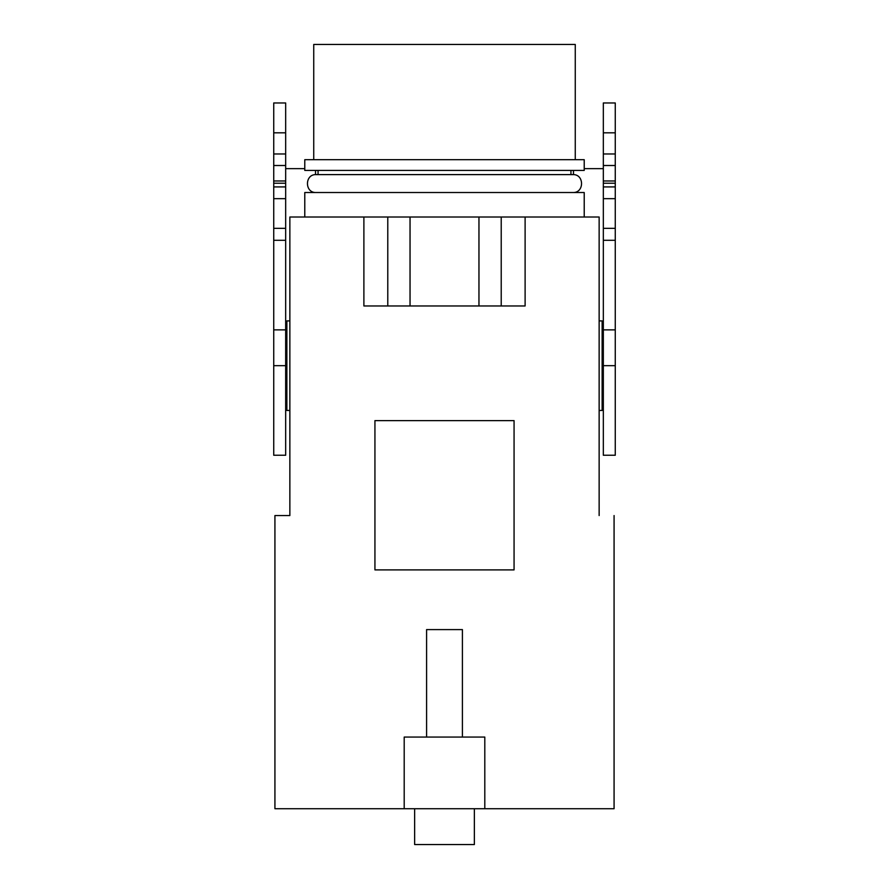 <?xml version="1.0" encoding="UTF-8"?>
<svg xmlns="http://www.w3.org/2000/svg" width="889" height="889" viewBox="0 0 889 889"><rect width="100%" height="100%" fill="white"/><g stroke="black" fill="none" stroke-linecap="round" stroke-linejoin="round"><path stroke-width="1.33" d="M599.142 410.462L602.131 410.462L602.131 320.907L599.142 320.907M614.077 515.553L614.077 808.723L274.923 808.723L274.923 515.553L289.858 515.553L289.858 217.005L599.142 217.005L599.142 515.553C619.011 515.553 619.011 515.553 599.142 515.553M602.131 338.82L603.331 338.82M615.266 338.82L615.266 392.549M602.131 392.549L603.331 392.549M374.936 420.619L374.936 569.893L514.064 569.893L514.064 420.619L374.936 420.619M525.11 217.005L525.11 305.972L478.96 305.972L478.96 217.005M387.782 217.005L387.782 305.972L410.04 305.972L410.04 217.005M410.04 305.972L478.96 305.972M363.89 217.005L363.89 305.972L387.782 305.972M584.217 217.005L584.217 192.524L304.783 192.524L304.783 217.005M484.805 808.723L484.805 737.07L404.195 737.07L404.195 808.723M289.858 320.907L286.869 320.907L286.869 410.462L289.858 410.462M273.734 392.549L273.734 338.82M285.669 338.82L286.869 338.82M285.669 392.549L286.869 392.549M584.217 170.432L304.783 170.432L304.783 159.687L584.217 159.687L584.217 170.432M575.261 159.687L575.261 44.45L313.739 44.45L313.739 159.687M462.413 737.07L462.413 629.601L426.587 629.601L426.587 737.07M474.359 808.723L474.359 844.55L414.641 844.55L414.641 808.723M603.331 329.863L603.331 240.297L615.266 240.297L603.331 240.297L603.331 183.234L615.266 183.234L615.266 455.246L603.331 455.246L603.331 329.863L615.266 329.863M603.331 153.975L615.266 153.975L615.266 102.968L603.331 102.968L603.331 183.234M615.266 153.975L615.266 183.234M584.217 168.643L603.331 168.643M304.783 168.643L285.669 168.643M285.669 165.51L273.734 165.51L273.734 102.968L285.669 102.968L285.669 240.297L273.734 240.297L273.734 455.246L285.669 455.246L285.669 240.297M273.734 165.51L273.734 240.297M572.872 192.524C584.429 193.08 584.429 174.066 572.872 174.611L316.128 174.611C304.571 174.066 304.571 193.08 316.128 192.524M501.218 217.005L501.218 305.972M603.331 228.351L615.266 228.351M603.331 186.912L615.266 186.912M603.331 198.669L615.266 198.669M603.331 180.978L615.266 180.978M603.331 165.51L615.266 165.51M603.331 132.817L615.266 132.817M573.472 170.432L573.472 174.633M603.331 365.679L615.266 365.679M315.528 174.633L315.528 170.432M285.669 329.863L273.734 329.863M285.669 365.679L273.734 365.679M285.669 132.817L273.734 132.817M285.669 153.975L273.734 153.975M285.669 180.978L273.734 180.978M285.669 228.351L273.734 228.351M285.669 183.234L273.734 183.234M285.669 198.669L273.734 198.669M285.669 186.912L273.734 186.912M318.062 170.432L318.062 174.611M570.938 170.432L570.938 174.611"/></g></svg>
